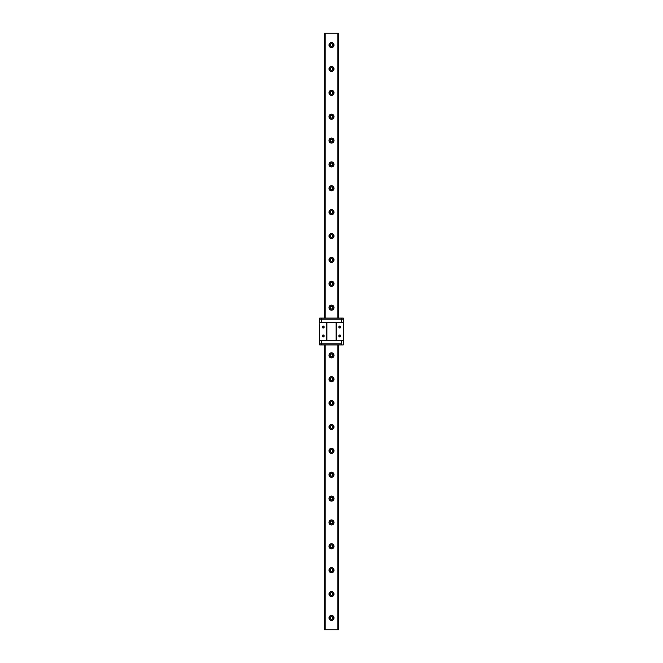 <?xml version="1.0" encoding="UTF-8"?>
<svg xmlns="http://www.w3.org/2000/svg" width="663" height="663" viewBox="0 0 663 663"><rect width="100%" height="100%" fill="white"/><g stroke="black" fill="none" stroke-linecap="round" stroke-linejoin="round"><path stroke-width="0.99" d="M331.5 42.697A2.387 2.387 0 0 0 329.113 45.084A2.387 2.387 0 0 0 331.5 47.471A2.387 2.387 0 0 0 333.887 45.084A2.387 2.387 0 0 0 331.5 42.697M331.5 66.565A2.387 2.387 0 0 0 329.113 68.952A2.387 2.387 0 0 0 331.5 71.339A2.387 2.387 0 0 0 333.887 68.952A2.387 2.387 0 0 0 331.5 66.565M331.5 90.433A2.387 2.387 0 0 0 329.113 92.82A2.387 2.387 0 0 0 331.5 95.207A2.387 2.387 0 0 0 333.887 92.82A2.387 2.387 0 0 0 331.5 90.433M331.5 114.301A2.387 2.387 0 0 0 329.113 116.688A2.387 2.387 0 0 0 331.5 119.075A2.387 2.387 0 0 0 333.887 116.688A2.387 2.387 0 0 0 331.5 114.301M331.5 138.169A2.387 2.387 0 0 0 329.113 140.556A2.387 2.387 0 0 0 331.5 142.943A2.387 2.387 0 0 0 333.887 140.556A2.387 2.387 0 0 0 331.5 138.169M331.5 162.037A2.387 2.387 0 0 0 329.113 164.424A2.387 2.387 0 0 0 331.5 166.811A2.387 2.387 0 0 0 333.887 164.424A2.387 2.387 0 0 0 331.5 162.037M331.5 185.905A2.387 2.387 0 0 0 329.113 188.292A2.387 2.387 0 0 0 331.5 190.679A2.387 2.387 0 0 0 333.887 188.292A2.387 2.387 0 0 0 331.5 185.905M331.5 209.773A2.387 2.387 0 0 0 329.113 212.16A2.387 2.387 0 0 0 331.5 214.547A2.387 2.387 0 0 0 333.887 212.16A2.387 2.387 0 0 0 331.5 209.773M331.5 233.641A2.387 2.387 0 0 0 329.113 236.028A2.387 2.387 0 0 0 331.5 238.415A2.387 2.387 0 0 0 333.887 236.028A2.387 2.387 0 0 0 331.5 233.641M331.5 257.509A2.387 2.387 0 0 0 329.113 259.896A2.387 2.387 0 0 0 331.5 262.283A2.387 2.387 0 0 0 333.887 259.896A2.387 2.387 0 0 0 331.5 257.509M331.5 281.377A2.387 2.387 0 0 0 329.113 283.764A2.387 2.387 0 0 0 331.5 286.151A2.387 2.387 0 0 0 333.887 283.764A2.387 2.387 0 0 0 331.5 281.377M331.5 305.245A2.387 2.387 0 0 0 329.113 307.632A2.387 2.387 0 0 0 331.5 310.019A2.387 2.387 0 0 0 333.887 307.632A2.387 2.387 0 0 0 331.5 305.245M331.5 352.981A2.387 2.387 0 0 0 329.113 355.368A2.387 2.387 0 0 0 331.5 357.755A2.387 2.387 0 0 0 333.887 355.368A2.387 2.387 0 0 0 331.5 352.981M331.5 376.849A2.387 2.387 0 0 0 329.113 379.236A2.387 2.387 0 0 0 331.5 381.623A2.387 2.387 0 0 0 333.887 379.236A2.387 2.387 0 0 0 331.5 376.849M331.5 400.717A2.387 2.387 0 0 0 329.113 403.104A2.387 2.387 0 0 0 331.5 405.491A2.387 2.387 0 0 0 333.887 403.104A2.387 2.387 0 0 0 331.5 400.717M331.5 424.585A2.387 2.387 0 0 0 329.113 426.972A2.387 2.387 0 0 0 331.5 429.359A2.387 2.387 0 0 0 333.887 426.972A2.387 2.387 0 0 0 331.5 424.585M331.5 448.453A2.387 2.387 0 0 0 329.113 450.84A2.387 2.387 0 0 0 331.5 453.227A2.387 2.387 0 0 0 333.887 450.84A2.387 2.387 0 0 0 331.5 448.453M331.5 472.321A2.387 2.387 0 0 0 329.113 474.708A2.387 2.387 0 0 0 331.5 477.095A2.387 2.387 0 0 0 333.887 474.708A2.387 2.387 0 0 0 331.5 472.321M331.5 496.189A2.387 2.387 0 0 0 329.113 498.576A2.387 2.387 0 0 0 331.5 500.963A2.387 2.387 0 0 0 333.887 498.576A2.387 2.387 0 0 0 331.5 496.189M331.5 520.057A2.387 2.387 0 0 0 329.113 522.444A2.387 2.387 0 0 0 331.5 524.831A2.387 2.387 0 0 0 333.887 522.444A2.387 2.387 0 0 0 331.5 520.057M331.5 543.925A2.387 2.387 0 0 0 329.113 546.312A2.387 2.387 0 0 0 331.5 548.699A2.387 2.387 0 0 0 333.887 546.312A2.387 2.387 0 0 0 331.5 543.925M331.5 567.793A2.387 2.387 0 0 0 329.113 570.18A2.387 2.387 0 0 0 331.5 572.567A2.387 2.387 0 0 0 333.887 570.18A2.387 2.387 0 0 0 331.5 567.793M331.5 591.661A2.387 2.387 0 0 0 329.113 594.048A2.387 2.387 0 0 0 331.5 596.435A2.387 2.387 0 0 0 333.887 594.048A2.387 2.387 0 0 0 331.5 591.661M331.5 43.741A1.343 1.343 0 0 0 330.157 45.084A1.343 1.343 0 0 0 331.5 46.427A1.343 1.343 0 0 0 332.843 45.084A1.343 1.343 0 0 0 331.5 43.741M331.5 67.609A1.343 1.343 0 0 0 330.157 68.952A1.343 1.343 0 0 0 331.5 70.295A1.343 1.343 0 0 0 332.843 68.952A1.343 1.343 0 0 0 331.5 67.609M331.5 91.477A1.343 1.343 0 0 0 330.157 92.82A1.343 1.343 0 0 0 331.5 94.163A1.343 1.343 0 0 0 332.843 92.82A1.343 1.343 0 0 0 331.5 91.477M331.5 115.345A1.343 1.343 0 0 0 330.157 116.688A1.343 1.343 0 0 0 331.5 118.031A1.343 1.343 0 0 0 332.843 116.688A1.343 1.343 0 0 0 331.5 115.345M331.5 139.213A1.343 1.343 0 0 0 330.157 140.556A1.343 1.343 0 0 0 331.5 141.899A1.343 1.343 0 0 0 332.843 140.556A1.343 1.343 0 0 0 331.5 139.213M331.5 163.081A1.343 1.343 0 0 0 330.157 164.424A1.343 1.343 0 0 0 331.5 165.767A1.343 1.343 0 0 0 332.843 164.424A1.343 1.343 0 0 0 331.5 163.081M331.5 186.949A1.343 1.343 0 0 0 330.157 188.292A1.343 1.343 0 0 0 331.5 189.635A1.343 1.343 0 0 0 332.843 188.292A1.343 1.343 0 0 0 331.5 186.949M331.5 210.817A1.343 1.343 0 0 0 330.157 212.16A1.343 1.343 0 0 0 331.5 213.503A1.343 1.343 0 0 0 332.843 212.16A1.343 1.343 0 0 0 331.5 210.817M331.5 234.685A1.343 1.343 0 0 0 330.157 236.028A1.343 1.343 0 0 0 331.5 237.371A1.343 1.343 0 0 0 332.843 236.028A1.343 1.343 0 0 0 331.5 234.685M331.5 258.553A1.343 1.343 0 0 0 330.157 259.896A1.343 1.343 0 0 0 331.5 261.239A1.343 1.343 0 0 0 332.843 259.896A1.343 1.343 0 0 0 331.5 258.553M331.5 282.421A1.343 1.343 0 0 0 330.157 283.764A1.343 1.343 0 0 0 331.5 285.107A1.343 1.343 0 0 0 332.843 283.764A1.343 1.343 0 0 0 331.5 282.421M331.5 306.289A1.343 1.343 0 0 0 330.157 307.632A1.343 1.343 0 0 0 331.5 308.975A1.343 1.343 0 0 0 332.843 307.632A1.343 1.343 0 0 0 331.5 306.289M331.5 354.025A1.343 1.343 0 0 0 330.157 355.368A1.343 1.343 0 0 0 331.5 356.711A1.343 1.343 0 0 0 332.843 355.368A1.343 1.343 0 0 0 331.5 354.025M331.5 377.893A1.343 1.343 0 0 0 330.157 379.236A1.343 1.343 0 0 0 331.5 380.579A1.343 1.343 0 0 0 332.843 379.236A1.343 1.343 0 0 0 331.5 377.893M331.5 401.761A1.343 1.343 0 0 0 330.157 403.104A1.343 1.343 0 0 0 331.5 404.447A1.343 1.343 0 0 0 332.843 403.104A1.343 1.343 0 0 0 331.5 401.761M331.5 425.629A1.343 1.343 0 0 0 330.157 426.972A1.343 1.343 0 0 0 331.5 428.315A1.343 1.343 0 0 0 332.843 426.972A1.343 1.343 0 0 0 331.5 425.629M331.5 449.497A1.343 1.343 0 0 0 330.157 450.84A1.343 1.343 0 0 0 331.5 452.183A1.343 1.343 0 0 0 332.843 450.84A1.343 1.343 0 0 0 331.5 449.497M331.5 473.365A1.343 1.343 0 0 0 330.157 474.708A1.343 1.343 0 0 0 331.5 476.051A1.343 1.343 0 0 0 332.843 474.708A1.343 1.343 0 0 0 331.5 473.365M331.5 497.233A1.343 1.343 0 0 0 330.157 498.576A1.343 1.343 0 0 0 331.5 499.919A1.343 1.343 0 0 0 332.843 498.576A1.343 1.343 0 0 0 331.5 497.233M331.5 521.101A1.343 1.343 0 0 0 330.157 522.444A1.343 1.343 0 0 0 331.5 523.787A1.343 1.343 0 0 0 332.843 522.444A1.343 1.343 0 0 0 331.5 521.101M331.5 544.969A1.343 1.343 0 0 0 330.157 546.312A1.343 1.343 0 0 0 331.5 547.655A1.343 1.343 0 0 0 332.843 546.312A1.343 1.343 0 0 0 331.5 544.969M331.5 568.837A1.343 1.343 0 0 0 330.157 570.18A1.343 1.343 0 0 0 331.5 571.523A1.343 1.343 0 0 0 332.843 570.18A1.343 1.343 0 0 0 331.5 568.837M331.5 592.705A1.343 1.343 0 0 0 330.157 594.048A1.343 1.343 0 0 0 331.5 595.391A1.343 1.343 0 0 0 332.843 594.048A1.343 1.343 0 0 0 331.5 592.705M331.5 615.529A2.387 2.387 0 0 0 329.113 617.916A2.387 2.387 0 0 0 331.5 620.303A2.387 2.387 0 0 0 333.887 617.916A2.387 2.387 0 0 0 331.5 615.529M331.5 616.573A1.343 1.343 0 0 0 330.157 617.916A1.343 1.343 0 0 0 331.5 619.259A1.343 1.343 0 0 0 332.843 617.916A1.343 1.343 0 0 0 331.5 616.573M331.5 42.548A2.536 2.536 0 0 0 328.964 45.084A2.536 2.536 0 0 0 331.5 47.62A2.536 2.536 0 0 0 334.036 45.084A2.536 2.536 0 0 0 331.5 42.548M331.5 66.416A2.536 2.536 0 0 0 328.964 68.952A2.536 2.536 0 0 0 331.5 71.488A2.536 2.536 0 0 0 334.036 68.952A2.536 2.536 0 0 0 331.5 66.416M331.5 90.284A2.536 2.536 0 0 0 328.964 92.82A2.536 2.536 0 0 0 331.5 95.356A2.536 2.536 0 0 0 334.036 92.82A2.536 2.536 0 0 0 331.5 90.284M331.5 114.152A2.536 2.536 0 0 0 328.964 116.688A2.536 2.536 0 0 0 331.5 119.224A2.536 2.536 0 0 0 334.036 116.688A2.536 2.536 0 0 0 331.5 114.152M331.5 138.02A2.536 2.536 0 0 0 328.964 140.556A2.536 2.536 0 0 0 331.5 143.092A2.536 2.536 0 0 0 334.036 140.556A2.536 2.536 0 0 0 331.5 138.02M331.5 161.888A2.536 2.536 0 0 0 328.964 164.424A2.536 2.536 0 0 0 331.5 166.96A2.536 2.536 0 0 0 334.036 164.424A2.536 2.536 0 0 0 331.5 161.888M331.5 185.756A2.536 2.536 0 0 0 328.964 188.292A2.536 2.536 0 0 0 331.5 190.828A2.536 2.536 0 0 0 334.036 188.292A2.536 2.536 0 0 0 331.5 185.756M331.5 209.624A2.536 2.536 0 0 0 328.964 212.16A2.536 2.536 0 0 0 331.5 214.696A2.536 2.536 0 0 0 334.036 212.16A2.536 2.536 0 0 0 331.5 209.624M331.5 233.492A2.536 2.536 0 0 0 328.964 236.028A2.536 2.536 0 0 0 331.5 238.564A2.536 2.536 0 0 0 334.036 236.028A2.536 2.536 0 0 0 331.5 233.492M331.5 257.36A2.536 2.536 0 0 0 328.964 259.896A2.536 2.536 0 0 0 331.5 262.432A2.536 2.536 0 0 0 334.036 259.896A2.536 2.536 0 0 0 331.5 257.36M331.5 281.228A2.536 2.536 0 0 0 328.964 283.764A2.536 2.536 0 0 0 331.5 286.3A2.536 2.536 0 0 0 334.036 283.764A2.536 2.536 0 0 0 331.5 281.228M331.5 305.096A2.536 2.536 0 0 0 328.964 307.632A2.536 2.536 0 0 0 331.5 310.168A2.536 2.536 0 0 0 334.036 307.632A2.536 2.536 0 0 0 331.5 305.096M331.5 352.832A2.536 2.536 0 0 0 328.964 355.368A2.536 2.536 0 0 0 331.5 357.904A2.536 2.536 0 0 0 334.036 355.368A2.536 2.536 0 0 0 331.5 352.832M331.5 376.7A2.536 2.536 0 0 0 328.964 379.236A2.536 2.536 0 0 0 331.5 381.772A2.536 2.536 0 0 0 334.036 379.236A2.536 2.536 0 0 0 331.5 376.7M331.5 400.568A2.536 2.536 0 0 0 328.964 403.104A2.536 2.536 0 0 0 331.5 405.64A2.536 2.536 0 0 0 334.036 403.104A2.536 2.536 0 0 0 331.5 400.568M331.5 424.436A2.536 2.536 0 0 0 328.964 426.972A2.536 2.536 0 0 0 331.5 429.508A2.536 2.536 0 0 0 334.036 426.972A2.536 2.536 0 0 0 331.5 424.436M331.5 448.304A2.536 2.536 0 0 0 328.964 450.84A2.536 2.536 0 0 0 331.5 453.376A2.536 2.536 0 0 0 334.036 450.84A2.536 2.536 0 0 0 331.5 448.304M331.5 472.172A2.536 2.536 0 0 0 328.964 474.708A2.536 2.536 0 0 0 331.5 477.244A2.536 2.536 0 0 0 334.036 474.708A2.536 2.536 0 0 0 331.5 472.172M331.5 496.04A2.536 2.536 0 0 0 328.964 498.576A2.536 2.536 0 0 0 331.5 501.112A2.536 2.536 0 0 0 334.036 498.576A2.536 2.536 0 0 0 331.5 496.04M331.5 519.908A2.536 2.536 0 0 0 328.964 522.444A2.536 2.536 0 0 0 331.5 524.98A2.536 2.536 0 0 0 334.036 522.444A2.536 2.536 0 0 0 331.5 519.908M331.5 543.776A2.536 2.536 0 0 0 328.964 546.312A2.536 2.536 0 0 0 331.5 548.848A2.536 2.536 0 0 0 334.036 546.312A2.536 2.536 0 0 0 331.5 543.776M331.5 567.644A2.536 2.536 0 0 0 328.964 570.18A2.536 2.536 0 0 0 331.5 572.716A2.536 2.536 0 0 0 334.036 570.18A2.536 2.536 0 0 0 331.5 567.644M331.5 591.512A2.536 2.536 0 0 0 328.964 594.048A2.536 2.536 0 0 0 331.5 596.584A2.536 2.536 0 0 0 334.036 594.048A2.536 2.536 0 0 0 331.5 591.512M331.5 615.38A2.536 2.536 0 0 0 328.964 617.916A2.536 2.536 0 0 0 331.5 620.452A2.536 2.536 0 0 0 334.036 617.916A2.536 2.536 0 0 0 331.5 615.38M338.66 318.074L338.66 33.15L324.34 33.15L324.34 318.074M324.34 344.926L324.34 629.85L338.66 629.85L338.66 344.926M337.881 33.15L337.881 318.074M337.881 344.926L337.881 629.85M325.119 33.15L325.119 318.074M325.119 344.926L325.119 629.85M338.064 33.15L338.064 318.074M338.064 344.926L338.064 629.85M324.936 33.15L324.936 318.074M324.936 344.926L324.936 629.85M343.318 340.749L343.318 344.926L319.682 344.926L319.682 343.848L321.174 343.848L321.174 344.926M341.826 340.749L341.826 343.848L319.682 343.848L319.682 340.749M321.174 340.749L321.174 343.848L341.826 343.848L341.826 344.926M319.682 322.251L319.682 319.152L321.174 319.152L319.682 319.152L319.682 318.074L343.318 318.074L343.318 322.251M341.826 322.251L341.826 319.152L321.174 319.152L343.318 319.152L341.826 319.152L341.826 318.074M321.174 322.251L321.174 318.074M338.959 327.025A0.895 0.895 0 0 0 339.854 327.92A0.895 0.895 0 0 0 340.749 327.025A0.895 0.895 0 0 0 339.854 326.13A0.895 0.895 0 0 0 338.959 327.025M339.854 328.011A0.986 0.986 0 0 1 338.868 327.025A0.986 0.986 0 0 1 339.854 326.039A0.986 0.986 0 0 1 340.84 327.025A0.986 0.986 0 0 1 339.854 328.011M338.959 335.975A0.895 0.895 0 0 0 339.854 336.87A0.895 0.895 0 0 0 340.749 335.975A0.895 0.895 0 0 0 339.854 335.08A0.895 0.895 0 0 0 338.959 335.975M339.854 336.961A0.986 0.986 0 0 1 338.868 335.975A0.986 0.986 0 0 1 339.854 334.989A0.986 0.986 0 0 1 340.84 335.975A0.986 0.986 0 0 1 339.854 336.961M322.251 327.025A0.895 0.895 0 0 0 323.146 327.92A0.895 0.895 0 0 0 324.041 327.025A0.895 0.895 0 0 0 323.146 326.13A0.895 0.895 0 0 0 322.251 327.025M323.146 328.011A0.986 0.986 0 0 1 322.16 327.025A0.986 0.986 0 0 1 323.146 326.039A0.986 0.986 0 0 1 324.132 327.025A0.986 0.986 0 0 1 323.146 328.011M322.251 335.975A0.895 0.895 0 0 0 323.146 336.87A0.895 0.895 0 0 0 324.041 335.975A0.895 0.895 0 0 0 323.146 335.08A0.895 0.895 0 0 0 322.251 335.975M323.146 336.961A0.986 0.986 0 0 1 322.16 335.975A0.986 0.986 0 0 1 323.146 334.989A0.986 0.986 0 0 1 324.132 335.975A0.986 0.986 0 0 1 323.146 336.961M319.864 322.251L319.566 340.749L319.864 322.251L326.726 322.251L326.726 340.749L319.864 340.749M336.274 340.749L336.274 322.251L343.434 322.251L343.434 340.749L326.726 340.749M343.136 322.251L343.136 340.749M336.274 322.251L326.726 322.251M336.124 322.251L336.124 340.749M326.876 322.251L326.876 340.749"/></g></svg>
